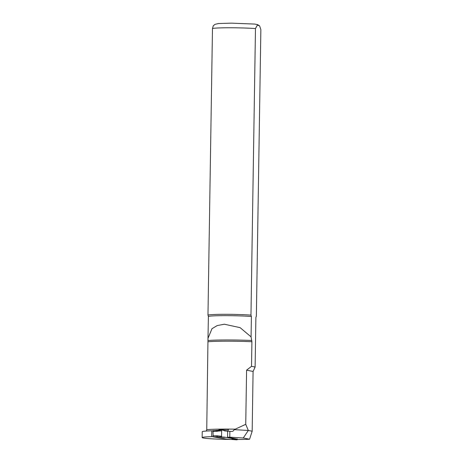 <?xml version="1.0" encoding="UTF-8"?>
<svg xmlns="http://www.w3.org/2000/svg" width="463" height="463" viewBox="0 0 463 463"><rect width="100%" height="100%" fill="white"/><g stroke="black" fill="none" stroke-linecap="round" stroke-linejoin="round"><path stroke-width="0.69" d="M217.431 430.515L213.345 430.578L212.968 431.528L221.644 430.787L221.557 436.273L216.863 435.741L217.309 436.783L213.246 436.869L226.968 439.173L237.021 439.844L234.452 439.103L236.998 439.844M213.211 436.846L212.968 431.528M221.557 436.273L221.87 437.303L217.361 436.806L224.607 437.159M216.863 435.741L212.899 435.799M237.363 438.907L237.021 439.844L231.749 439.208M213.246 436.869L217.361 436.806M224.613 437.188L234.319 438.82L232.096 438.855L231.888 439.225M232.096 438.855L234.319 438.82M217.309 436.783L224.439 437.425M237.293 439.491A24.064 1.25 -179.1 0 0 249.574 439.231L243.272 437.981L229.775 437.194L229.868 431.342L224.688 430.891L221.991 429.867L221.644 430.787M217.344 430.526L221.945 429.861L214.687 430.567M217.407 430.526L216.933 431.464M229.868 431.342L231.419 431.429C232.663 431.539 233.589 430.943 234.203 429.641L245.737 424.322L246.588 370.163L251.519 366.337L251.907 341.746L251.073 336.867L251.397 316.518L250.969 315.118L255.472 28.579L257.353 25.112L259.61 25.87L260.86 29.649L256.363 316.188L255.894 317.41L255.113 367.049L253.087 371.453L252.167 431.221L249.574 439.231M213.032 436.644L211.684 436.655A27.242 1.418 -179.1 0 0 202.14 437.581L202.227 431.73A27.242 1.418 0.9 0 1 211.776 430.798L213.096 430.793M202.14 437.581A27.242 1.418 -179.1 0 0 233.971 439.48M229.775 437.194L227.646 437.275L237.357 439.109M213.298 25.737L212.476 28.544L207.974 315.083A24.429 1.273 0.9 0 1 225.487 314.308A24.429 1.273 0.9 0 1 250.969 315.118M207.974 315.083L208.396 316.478A23.821 1.239 0.9 0 1 225.631 315.65A23.821 1.239 0.9 0 1 251.397 316.518M206.284 431.047L206.747 429.676L207.985 338.355L211.99 328.689L217.228 325.564L224.364 324.222L240.123 327.665L251.073 336.867M208.396 316.478L207.985 338.355M255.113 367.049L251.519 366.337M227.738 431.4L228.45 429.438A30.564 1.592 0.9 0 0 218.993 429.485L218.889 430.306M252.167 431.221L248.324 430.457L245.737 424.322M243.272 437.981L248.324 430.457L234.203 429.641M253.087 371.453L246.588 370.163M211.776 430.798L211.684 436.655M228.109 431.012L222.969 430.15M221.574 429.919L218.993 429.485M214.612 430.573L213.31 430.59M212.476 28.544A24.429 1.273 0.9 0 1 229.989 27.768A24.429 1.273 0.9 0 1 255.472 28.579M206.747 429.676A30.535 1.586 0.9 0 1 235.042 429.166M208.13 341.781A30.535 1.586 0.9 0 1 251.907 341.746M208.078 340.525A30.865 1.603 0.9 0 1 251.791 340.496M217.373 430.526L213.281 430.59M259.61 25.87L257.538 24.614L254.8 24.076L231.326 23.15L218.577 23.52L215.069 24.308L213.223 25.835M227.646 431.394L227.553 437.246"/></g></svg>
